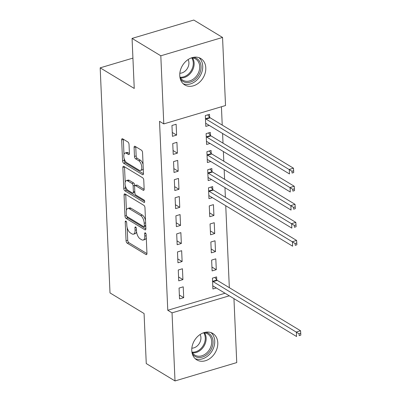 <?xml version="1.0" encoding="UTF-8"?>
<svg xmlns="http://www.w3.org/2000/svg" width="401" height="401" viewBox="0 0 401 401"><rect width="100%" height="100%" fill="white"/><g stroke="black" fill="none" stroke-linecap="round" stroke-linejoin="round"><path stroke-width="0.6" d="M125.914 221.111A1.363 0.652 -106.6 0 0 125.578 221.046A1.363 0.652 -106.6 0 0 125.237 221.908L126.059 240.75A1.945 0.927 -106.6 0 0 127.182 243.156L145.989 254.535A1.945 0.927 -106.6 0 0 146.47 254.625A1.945 0.927 -106.6 0 0 146.956 253.392L146.134 234.555A1.363 0.652 -106.6 0 0 145.352 232.871A1.363 0.652 -106.6 0 0 145.017 232.806A1.363 0.652 -106.6 0 0 144.671 233.668L144.781 236.104A6.221 2.967 -106.6 0 1 143.207 240.049A6.221 2.967 -106.6 0 1 141.683 239.758L140.114 238.811A6.221 2.967 -106.6 0 1 136.525 231.111L136.415 228.675A1.363 0.652 -106.6 0 0 135.633 226.991A1.363 0.652 -106.6 0 0 135.297 226.926A1.363 0.652 -106.6 0 0 134.957 227.788L135.062 230.229A6.221 2.967 -106.6 0 1 133.488 234.169A6.221 2.967 -106.6 0 1 131.964 233.878L130.395 232.931A6.221 2.967 -106.6 0 1 126.806 225.232L126.696 222.796A1.363 0.652 -106.6 0 0 125.914 221.111M205.788 67.859A15.454 12.025 -58.8 0 1 198.776 82.907A15.454 12.025 -58.8 0 1 184.776 84.952A15.454 12.025 -58.8 0 1 179.758 75.599A15.454 12.025 -58.8 0 1 186.776 60.546A15.454 12.025 -58.8 0 1 200.771 58.506A15.454 12.025 -58.8 0 1 205.788 67.859M217.793 342.79A15.454 12.025 -58.8 0 1 210.781 357.842A15.454 12.025 -58.8 0 1 196.781 359.882A15.454 12.025 -58.8 0 1 191.763 350.529A15.454 12.025 -58.8 0 1 198.776 335.482A15.454 12.025 -58.8 0 1 212.776 333.442A15.454 12.025 -58.8 0 1 217.793 342.79M129.027 144.405A1.945 0.927 -106.6 0 0 127.904 141.999L122.626 138.806A1.945 0.927 -106.6 0 0 122.15 138.716A1.945 0.927 -106.6 0 0 121.658 139.949L122.571 160.871A1.945 0.927 -106.6 0 0 123.693 163.277L142.505 174.656A1.945 0.927 -106.6 0 0 142.982 174.746A1.945 0.927 -106.6 0 0 143.473 173.513L142.555 152.591A1.945 0.927 -106.6 0 0 141.438 150.19L135.062 146.33A1.945 0.927 -106.6 0 0 134.586 146.24A1.945 0.927 -106.6 0 0 134.094 147.473L134.485 156.425A1.945 0.927 -106.6 0 0 135.608 158.831L138.766 160.746A5.203 2.481 -106.6 0 1 141.638 165.994A5.203 2.481 -106.6 0 1 140.455 170.47A5.203 2.481 -106.6 0 1 139.182 170.23L126.796 162.741A5.203 2.481 -106.6 0 1 123.924 157.488A5.203 2.481 -106.6 0 1 125.107 153.012A5.203 2.481 -106.6 0 1 126.385 153.252L128.445 154.5A1.945 0.927 -106.6 0 0 128.927 154.591A1.945 0.927 -106.6 0 0 129.418 153.362L129.027 144.405M163.783 123.904L160.811 55.799L222.55 37.438L225.522 105.538L163.783 123.904L159.523 121.328L167.773 310.274L172.034 312.85L229.292 295.818M233.953 298.635L236.745 362.589L175.006 380.95L146.26 363.562L144.074 313.527L110.004 292.915L100.18 67.839L134.245 88.451L132.064 38.411L160.811 55.799M175.006 380.95L172.034 312.85M125.032 193.954A1.945 0.927 -106.6 0 0 124.556 193.858A1.945 0.927 -106.6 0 0 124.064 195.092L124.977 216.014A1.945 0.927 -106.6 0 0 126.099 218.42L144.911 229.798A1.945 0.927 -106.6 0 0 145.388 229.888A1.945 0.927 -106.6 0 0 145.879 228.655L144.967 207.733A1.945 0.927 -106.6 0 0 143.844 205.332L125.032 193.954M123.774 188.445L122.861 167.523A1.945 0.927 -106.6 0 1 123.353 166.29A1.945 0.927 -106.6 0 1 123.829 166.38L142.641 177.758A1.945 0.927 -106.6 0 1 143.764 180.164L144.154 189.117A1.945 0.927 -106.6 0 1 143.663 190.35A1.945 0.927 -106.6 0 1 143.187 190.259L135.558 185.643A1.945 0.927 -106.6 0 0 135.077 185.553A1.945 0.927 -106.6 0 0 134.591 186.786L134.846 192.726A1.945 0.927 -106.6 0 0 135.969 195.132L143.914 199.934A1.363 0.652 -106.6 0 1 144.666 201.307A1.363 0.652 -106.6 0 1 144.355 202.48A1.363 0.652 -106.6 0 1 144.019 202.415L124.896 190.846A1.945 0.927 -106.6 0 1 123.774 188.445L125.443 187.949L125.353 185.889M132.921 58.1L100.18 67.839M173.222 154.395L177.392 153.157L176.921 142.32L172.751 143.558L173.222 154.395M210.42 135.317L210.294 132.39L206.119 133.633L206.595 144.47L210.004 143.458M174.801 190.525L178.971 189.282L178.5 178.445L174.325 179.688L174.801 190.525M211.999 171.443L211.868 168.52L207.698 169.758L208.174 180.6L211.583 179.583M176.375 226.65L180.55 225.412L180.074 214.575L175.904 215.813L176.375 226.65M213.923 215.487L213.447 204.645L209.277 205.888L209.748 216.725L213.923 215.487L209.583 212.861M177.954 262.78L182.124 261.537L181.653 250.7L177.483 251.943L177.954 262.78M215.497 251.612L215.026 240.775L210.856 242.014L211.327 252.856L215.497 251.612L211.157 248.986M179.533 298.905L183.703 297.667L183.232 286.83L179.057 288.068L179.533 298.905M216.73 279.828L216.6 276.901L212.43 278.144L212.906 288.981L216.314 287.968M167.773 310.274L225.036 293.241M229.327 287.677L225.748 205.743M225.382 197.357L224.961 187.678M224.595 179.297L224.174 169.613M223.808 161.232L223.382 151.548M223.016 143.167L222.595 133.488M222.229 125.102L221.427 106.756M216.289 269.678L215.813 258.84L211.643 260.079L212.114 270.916L216.289 269.678L211.949 267.051M178.741 280.845L182.916 279.602L182.44 268.765L178.27 270.003L178.741 280.845M214.71 233.547L214.234 222.71L210.064 223.953L210.54 234.791L214.71 233.547L210.37 230.926M177.167 244.715L181.337 243.477L180.866 232.635L176.691 233.878L177.167 244.715M212.786 189.508L212.66 186.585L208.49 187.823L208.961 198.66L212.37 197.648M175.588 208.59L179.758 207.347L179.287 196.51L175.117 197.748L175.588 208.59M211.212 153.382L211.081 150.455L206.911 151.698L207.382 162.535L210.796 161.523M174.009 172.46L178.184 171.222L177.708 160.38L173.538 161.623L174.009 172.46M209.633 117.252L209.502 114.33L205.332 115.568L205.808 126.405L209.217 125.393M172.435 136.335L176.605 135.092L176.134 124.255L171.959 125.493L172.435 136.335M132.064 38.411L193.803 20.05L222.55 37.438M183.703 297.667L179.362 295.041M182.916 279.602L178.575 276.976M182.124 261.537L177.783 258.916M181.337 243.477L176.996 240.851M180.55 225.412L176.209 222.786M179.758 207.347L175.417 204.721M178.971 189.282L174.63 186.66M178.184 171.222L173.844 168.595M177.392 153.157L173.052 150.53M176.605 135.092L172.265 132.465M133.488 234.169L135.157 233.673A6.221 2.967 -106.6 0 0 136.571 231.743M143.207 240.049L144.876 239.552A6.221 2.967 -106.6 0 0 146.275 237.688M127.177 227.643L127.729 240.254A1.945 0.927 -106.6 0 0 128.851 242.66L146.961 253.612M126.746 216.214A1.945 0.927 -106.6 0 0 127.769 217.923L145.879 228.881M125.734 194.375A1.945 0.927 -106.6 0 0 125.734 194.595L126.42 210.299M126.355 214.951A1.363 0.652 -106.6 0 0 127.142 216.635L143.653 226.62A1.363 0.652 -106.6 0 0 143.989 226.685A1.363 0.652 -106.6 0 0 144.33 225.823L144.22 223.252A6.221 2.967 -106.6 0 0 140.626 215.553L129.338 208.726A6.221 2.967 -106.6 0 0 127.814 208.435A6.221 2.967 -106.6 0 0 126.245 212.38L126.355 214.951M143.989 226.685L145.658 226.189A1.363 0.652 -106.6 0 0 145.769 226.129M145.518 220.344A6.221 2.967 -106.6 0 0 142.295 215.056L140.626 215.553M127.814 208.435L129.483 207.939A6.221 2.967 -106.6 0 1 131.007 208.229L142.295 215.056M125.192 182.194L124.531 167.027L122.861 167.523M144.154 189.337L137.222 185.147A1.945 0.927 -106.6 0 0 136.746 185.056L135.077 185.553M144.661 201.297L126.566 190.35L124.896 190.846M127.638 180.856A5.203 2.481 -106.6 0 0 126.365 180.615A5.203 2.481 -106.6 0 0 125.182 185.092A5.203 2.481 -106.6 0 0 128.054 190.34L132.415 192.981A1.945 0.927 -106.6 0 0 132.896 193.071A1.945 0.927 -106.6 0 0 133.383 191.838L133.127 185.899A1.945 0.927 -106.6 0 0 132.004 183.493L127.638 180.856L129.307 180.36A5.203 2.481 -106.6 0 0 128.034 180.119L126.365 180.615M132.896 193.071L134.561 192.575A1.945 0.927 -106.6 0 0 134.831 192.375M129.307 180.36L133.673 182.996A1.945 0.927 -106.6 0 1 134.796 185.402L134.811 185.753M125.443 187.949A1.945 0.927 -106.6 0 0 126.566 190.35M125.107 153.012L126.776 152.515A5.203 2.481 -106.6 0 1 128.054 152.756L129.418 153.583M140.455 170.47L142.124 169.974A5.203 2.481 -106.6 0 0 143.257 168.56M143.077 164.47A5.203 2.481 -106.6 0 0 140.435 160.245L138.766 160.746M135.759 146.756A1.945 0.927 -106.6 0 0 135.764 146.977L136.155 155.929A1.945 0.927 -106.6 0 0 137.277 158.335L140.435 160.245M124.16 158.515L124.24 160.375A1.945 0.927 -106.6 0 0 125.363 162.781L143.473 173.738M123.323 139.232A1.945 0.927 -106.6 0 0 123.328 139.453L123.979 154.425M212.776 286.058L212.926 286.043A1.98 0.947 73.4 0 1 213.322 286.154L296.58 336.519L296.379 332.003L300.55 330.76L217.292 280.399A1.98 0.947 73.4 0 1 216.891 280.028L214.816 277.432M299.076 333.822L299.156 335.627L300.82 335.131L300.745 333.326L299.076 333.822L213.121 281.637A1.98 0.947 73.4 0 1 212.72 281.266L212.56 281.066M300.82 335.131L299.156 335.627M300.55 330.76L300.745 333.326M205.357 332.274A13.373 10.406 -58.8 0 1 206.966 332.624A13.373 10.406 -58.8 0 1 211.818 348.053A13.373 10.406 -58.8 0 1 196.625 357.09A13.373 10.406 -58.8 0 1 192.305 353.847M191.879 351.842A12.381 9.634 121.2 0 0 194.856 355.126A12.381 9.634 121.2 0 0 196.48 355.862A12.381 9.634 121.2 0 0 210.064 348.524A12.381 9.634 121.2 0 0 207.673 333.943A12.381 9.634 121.2 0 0 206.054 333.206A12.381 9.634 121.2 0 0 203.382 332.83M191.838 348.168A8.817 6.857 121.2 0 0 199.362 343.381A8.817 6.857 121.2 0 0 200.109 334.499M195.177 358.654A15.353 11.945 121.2 0 0 195.858 358.905A15.353 11.945 121.2 0 0 212.254 350.639A15.353 11.945 121.2 0 0 210.946 332.584M193.352 57.343A13.373 10.406 -58.8 0 1 194.966 57.689A13.373 10.406 -58.8 0 1 199.813 73.122A13.373 10.406 -58.8 0 1 184.625 82.16A13.373 10.406 -58.8 0 1 180.305 78.917M179.874 76.912A12.381 9.634 121.2 0 0 182.851 80.195A12.381 9.634 121.2 0 0 184.475 80.932A12.381 9.634 121.2 0 0 198.059 73.594A12.381 9.634 121.2 0 0 195.668 59.012A12.381 9.634 121.2 0 0 194.049 58.275A12.381 9.634 121.2 0 0 191.377 57.899M179.833 73.238A8.817 6.857 121.2 0 0 187.357 68.451A8.817 6.857 121.2 0 0 188.104 59.569M183.172 83.724A15.353 11.945 121.2 0 0 183.858 83.974A15.353 11.945 121.2 0 0 200.249 75.709A15.353 11.945 121.2 0 0 198.941 57.654M208.831 195.738L208.986 195.728A1.98 0.947 73.4 0 1 209.377 195.838L292.635 246.199L292.434 241.683L296.61 240.445L213.352 190.079A1.98 0.947 73.4 0 1 212.946 189.708L210.871 187.117M295.131 243.502L295.211 245.312L296.88 244.816L296.8 243.006L295.131 243.502L209.182 191.322A1.98 0.947 73.4 0 1 208.776 190.951L208.615 190.751M296.88 244.816L295.211 245.312M296.61 240.445L296.8 243.006M208.044 177.673L208.194 177.663A1.98 0.947 73.4 0 1 208.59 177.773L291.843 228.134L291.647 223.618L295.818 222.38L212.56 172.014A1.98 0.947 73.4 0 1 212.159 171.643L210.084 169.052M294.344 225.437L294.419 227.247L296.088 226.75L296.013 224.941L294.344 225.437L208.39 173.257A1.98 0.947 73.4 0 1 207.989 172.886L207.828 172.686M296.088 226.75L294.419 227.247M295.818 222.38L296.013 224.941M207.257 159.613L207.407 159.598A1.98 0.947 73.4 0 1 207.798 159.708L291.056 210.074L290.86 205.558L295.031 204.315L211.773 153.954A1.98 0.947 73.4 0 1 211.372 153.583L209.297 150.987M293.552 207.377L293.632 209.182L295.301 208.685L295.221 206.881L293.552 207.377L207.603 155.192A1.98 0.947 73.4 0 1 207.197 154.821L207.036 154.621M295.301 208.685L293.632 209.182M295.031 204.315L295.221 206.881M206.465 141.548L206.62 141.533A1.98 0.947 73.4 0 1 207.011 141.643L290.269 192.009L290.068 187.493L294.244 186.249L210.986 135.889A1.98 0.947 73.4 0 1 210.58 135.518L208.505 132.921M292.765 189.312L292.845 191.117L294.514 190.62L294.434 188.816L292.765 189.312L206.811 137.127A1.98 0.947 73.4 0 1 206.41 136.756L206.249 136.556M294.514 190.62L292.845 191.117M294.244 186.249L294.434 188.816M205.678 123.483L205.828 123.473A1.98 0.947 73.4 0 1 206.219 123.583L289.477 173.944L289.281 169.428L293.452 168.189L210.194 117.824A1.98 0.947 73.4 0 1 209.793 117.453L207.718 114.861M291.978 171.247L292.053 173.057L293.722 172.56L293.647 170.751L291.978 171.247L206.024 119.067A1.98 0.947 73.4 0 1 205.623 118.696L205.462 118.495M293.722 172.56L292.053 173.057M293.452 168.189L293.647 170.751M126.34 221.583L125.237 221.908M145.774 233.342L144.671 233.668M136.054 227.462L134.957 227.788M136.465 229.808L135.062 230.229M146.185 235.688L144.781 236.104M146.816 254.289L145.989 254.535M128.851 242.66L127.182 243.156M127.729 240.254L126.059 240.75M145.738 229.552L144.911 229.798M127.769 217.923L126.099 218.42M126.465 215.573L124.977 216.014M125.734 194.595L124.064 195.092M145.738 225.402L144.33 225.823M145.623 222.831L144.22 223.252M131.007 208.229L129.338 208.726M144.014 190.014L143.187 190.259M137.222 185.147L135.558 185.643M144.601 202.244L144.019 202.415M134.791 191.422L133.383 191.838M134.796 185.402L133.127 185.899M133.673 182.996L132.004 183.493M129.272 154.255L128.445 154.5M128.054 152.756L126.385 153.252M137.277 158.335L135.608 158.831M136.155 155.929L134.485 156.425M135.764 146.977L134.094 147.473M143.332 174.41L142.505 174.656M125.363 162.781L123.693 163.277M124.24 160.375L122.571 160.871M123.328 139.453L121.658 139.949M217.292 280.399L213.121 281.637M216.891 280.028L212.72 281.266M204.525 332.88A12.381 9.634 -58.8 0 1 203.959 346.163A12.381 9.634 -58.8 0 1 192.455 352.835M192.029 352.133A11.975 9.318 121.2 0 0 203.162 345.682A11.975 9.318 121.2 0 0 203.703 332.83M192.52 57.95A12.381 9.634 -58.8 0 1 191.959 71.233A12.381 9.634 -58.8 0 1 180.455 77.899M180.024 77.198A11.975 9.318 121.2 0 0 191.162 70.751A11.975 9.318 121.2 0 0 191.703 57.894M213.352 190.079L209.182 191.322M212.946 189.708L208.776 190.951M212.56 172.014L208.39 173.257M212.159 171.643L207.989 172.886M211.773 153.954L207.603 155.192M211.372 153.583L207.197 154.821M210.986 135.889L206.811 137.127M210.58 135.518L206.41 136.756M210.194 117.824L206.024 119.067M209.793 117.453L205.623 118.696"/></g></svg>

